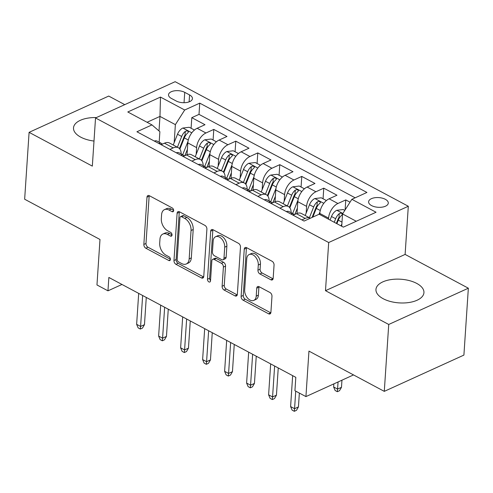 <?xml version="1.0" encoding="UTF-8"?>
<svg xmlns="http://www.w3.org/2000/svg" width="493" height="493" viewBox="0 0 493 493"><rect width="100%" height="100%" fill="white"/><g stroke="black" fill="none" stroke-linecap="round" stroke-linejoin="round"><path stroke-width="0.74" d="M173.653 210.597A2.12 1.356 -114.5 0 0 172.267 207.947L149.324 195.696A3.026 1.941 -114.5 0 0 147.894 195.567A3.026 1.941 -114.5 0 0 146.988 197.169L143.851 244.442A3.026 1.941 -114.5 0 0 145.836 248.219L168.772 260.477A2.12 1.356 -114.5 0 0 169.777 260.563A2.12 1.356 -114.5 0 0 170.405 259.441A2.12 1.356 -114.5 0 0 169.019 256.798L166.049 255.214A9.681 6.212 -114.5 0 1 159.701 243.117L159.96 239.179A9.681 6.212 -114.5 0 1 162.856 234.058A9.681 6.212 -114.5 0 1 167.429 234.465L170.399 236.048A2.12 1.356 -114.5 0 0 171.398 236.141A2.12 1.356 -114.5 0 0 172.032 235.019A2.12 1.356 -114.5 0 0 170.64 232.376L167.675 230.786A9.681 6.212 -114.5 0 1 161.322 218.695L161.581 214.751A9.681 6.212 -114.5 0 1 164.477 209.636A9.681 6.212 -114.5 0 1 169.05 210.043L172.02 211.626A2.12 1.356 -114.5 0 0 173.018 211.719A2.12 1.356 -114.5 0 0 173.653 210.597M416.733 283.413A24.04 11.857 3.8 0 0 391.004 279.593A24.04 11.857 3.8 0 0 375.956 289.465A24.04 11.857 3.8 0 0 383.16 298.703A24.04 11.857 3.8 0 0 408.888 302.529A24.04 11.857 3.8 0 0 423.937 292.651A24.04 11.857 3.8 0 0 416.733 283.413M96.412 117.562A24.04 11.857 3.8 0 0 73.506 127.884A24.04 11.857 3.8 0 0 80.71 137.128A24.04 11.857 3.8 0 0 93.997 141.053M385.335 199.308A9.866 4.862 3.8 0 0 374.779 197.736A9.866 4.862 3.8 0 0 368.604 201.791A9.866 4.862 3.8 0 0 371.562 205.581A9.866 4.862 3.8 0 0 382.118 207.146A9.866 4.862 3.8 0 0 388.287 203.098A9.866 4.862 3.8 0 0 385.335 199.308M270.836 279.784A3.026 1.941 -114.5 0 0 272.265 279.913A3.026 1.941 -114.5 0 0 273.171 278.311L274.053 265.049A3.026 1.941 -114.5 0 0 272.068 261.272L246.592 247.659A3.026 1.941 -114.5 0 0 245.163 247.529A3.026 1.941 -114.5 0 0 244.257 249.131L241.114 296.404A3.026 1.941 -114.5 0 0 243.098 300.182L268.58 313.794A3.026 1.941 -114.5 0 0 270.01 313.924A3.026 1.941 -114.5 0 0 270.91 312.322L271.976 296.299A3.026 1.941 -114.5 0 0 269.991 292.522L259.09 286.698A3.026 1.941 -114.5 0 0 257.66 286.569A3.026 1.941 -114.5 0 0 256.754 288.171L256.224 296.114A8.091 5.189 -114.5 0 1 253.809 300.391A8.091 5.189 -114.5 0 1 247.585 298.092A8.091 5.189 -114.5 0 1 244.676 289.946L246.74 258.819A8.091 5.189 -114.5 0 1 249.162 254.542A8.091 5.189 -114.5 0 1 255.38 256.847A8.091 5.189 -114.5 0 1 258.295 264.994L257.95 270.182A3.026 1.941 -114.5 0 0 259.934 273.96L270.836 279.784L272.986 278.804A3.026 1.941 -114.5 0 0 273.085 278.853M124.766 104.645L108.713 96.067L29.093 132.34L24.65 199.227L99.987 239.475L96.967 284.96L107.967 290.833L108.854 277.454L295.818 377.342L294.931 390.721L305.931 396.594L353.518 374.92M388.73 324.468L468.35 288.202L405.11 254.419L325.491 290.685L388.73 324.468L384.287 391.362L308.951 351.108L305.931 396.594M325.491 290.685L328.689 242.525L95.531 117.963L175.151 81.69L408.309 206.259L328.689 242.525M29.093 132.34L92.333 166.123L95.531 117.963M206.906 229.177A3.026 1.941 -114.5 0 0 204.922 225.393L179.44 211.787A3.026 1.941 -114.5 0 0 178.016 211.657A3.026 1.941 -114.5 0 0 177.11 213.259L173.967 260.532A3.026 1.941 -114.5 0 0 175.952 264.31L201.434 277.923A3.026 1.941 -114.5 0 0 202.857 278.046A3.026 1.941 -114.5 0 0 203.763 276.45L206.906 229.177M213.019 229.72L238.495 243.332A3.026 1.941 -114.5 0 1 240.479 247.11L237.336 294.383A3.026 1.941 -114.5 0 1 236.43 295.985A3.026 1.941 -114.5 0 1 235.007 295.855L224.099 290.032A3.026 1.941 -114.5 0 1 222.115 286.254L223.391 267.083A3.026 1.941 -114.5 0 0 221.406 263.299L214.172 259.435A3.026 1.941 -114.5 0 0 212.742 259.312A3.026 1.941 -114.5 0 0 211.836 260.908L210.511 280.868A2.12 1.356 -114.5 0 1 209.882 281.99A2.12 1.356 -114.5 0 1 208.256 281.386A2.12 1.356 -114.5 0 1 207.491 279.254L210.684 231.192A3.026 1.941 -114.5 0 1 211.589 229.596A3.026 1.941 -114.5 0 1 213.019 229.72M468.35 288.202L463.907 355.089L384.287 391.362M350.024 202.198L345.772 199.924L345.106 209.913M328.523 219.219L328.597 218.122A12.331 7.247 -61.9 0 1 337.915 203.498L329.114 198.802L336.972 195.222L323.772 188.172L323.069 198.765M306.153 213.118L306.603 206.37A12.331 7.247 -61.9 0 1 315.921 191.752L307.121 187.05L314.978 183.47L301.778 176.42L301.075 187.013M284.159 201.366L284.603 194.624A12.331 7.247 -61.9 0 1 293.92 180L285.127 175.298L292.978 171.718L279.784 164.668L279.075 175.268M262.159 189.614L262.609 182.872A12.331 7.247 -61.9 0 1 271.926 168.249L263.126 163.547L270.984 159.966L257.784 152.916L257.081 163.516M240.165 177.862L240.615 171.12A12.331 7.247 -61.9 0 1 249.933 156.497L241.132 151.795L248.99 148.214L235.79 141.164L235.087 151.764M218.171 166.116L218.615 159.368A12.331 7.247 -61.9 0 1 227.932 144.745L219.138 140.043L226.99 136.469L213.796 129.412L205.938 132.993A12.331 7.247 118.1 0 0 196.621 147.617L196.171 154.364M213.087 140.012L213.796 129.412M329.114 198.802A12.331 7.247 118.1 0 0 319.797 213.426L319.729 214.523M307.121 187.05A12.331 7.247 118.1 0 0 297.803 201.674L297.02 213.451M285.127 175.298A12.331 7.247 118.1 0 0 275.809 189.922L275.026 201.699M263.126 163.547A12.331 7.247 118.1 0 0 253.809 178.17L253.026 189.947M241.132 151.795A12.331 7.247 118.1 0 0 231.815 166.418L231.032 178.195M219.138 140.043A12.331 7.247 118.1 0 0 209.821 154.666L209.038 166.443M171.391 98.427L176.229 101.01A9.558 4.714 3.8 0 0 186.453 102.532A9.558 4.714 3.8 0 0 192.436 98.606A9.558 4.714 3.8 0 0 189.571 94.933L184.733 92.351A9.558 4.714 3.8 0 0 174.51 90.829A9.558 4.714 3.8 0 0 168.526 94.755A9.558 4.714 3.8 0 0 171.391 98.427M356.254 221.265L342.543 213.937L351.86 199.314L366.921 192.455L199.751 103.142L184.69 110.007L175.372 124.63L174.177 142.613M351.86 199.314L376.054 212.243L343.35 227.137L319.15 214.215L304.089 221.074L136.918 131.767L151.98 124.902L127.786 111.979L160.49 97.078L184.69 110.007M355.17 197.81L199.006 114.382L191.795 117.661L204.996 124.717L197.138 128.291A12.331 7.247 118.1 0 0 187.821 142.915L187.038 154.691M181.153 153.939A12.331 7.247 118.1 0 0 178.33 147.721A12.331 7.247 118.1 0 0 173.228 147.894L169.925 149.397M178.33 147.721L169.53 143.019A12.331 7.247 118.1 0 0 164.434 143.192L161.125 144.696M301.901 219.909L305.21 218.399A12.331 7.247 -61.9 0 1 310.307 218.226A12.331 7.247 -61.9 0 1 310.319 218.239M310.307 218.226L301.506 213.531A12.331 7.247 118.1 0 0 296.41 213.697L293.101 215.207M279.907 208.157L283.21 206.647A12.331 7.247 -61.9 0 1 288.313 206.475A12.331 7.247 -61.9 0 1 291.135 212.693M288.313 206.475L279.513 201.779A12.331 7.247 118.1 0 0 274.41 201.951L271.107 203.455M257.907 196.405L261.216 194.895A12.331 7.247 -61.9 0 1 266.312 194.723A12.331 7.247 -61.9 0 1 269.141 200.941M266.312 194.723L257.512 190.027A12.331 7.247 118.1 0 0 252.416 190.199L249.113 191.703M235.913 184.653L239.216 183.149A12.331 7.247 -61.9 0 1 244.318 182.977A12.331 7.247 -61.9 0 1 247.147 189.195M244.318 182.977L235.518 178.275A12.331 7.247 118.1 0 0 230.422 178.448L227.113 179.951M213.919 172.901L217.222 171.398A12.331 7.247 -61.9 0 1 222.318 171.225A12.331 7.247 -61.9 0 1 225.147 177.443M222.318 171.225L213.524 166.523A12.331 7.247 118.1 0 0 208.422 166.696L205.119 168.199M191.919 161.149L195.228 159.646A12.331 7.247 -61.9 0 1 200.324 159.473A12.331 7.247 -61.9 0 1 203.153 165.691M200.324 159.473L191.524 154.771A12.331 7.247 118.1 0 0 186.428 154.944L183.119 156.447M227.932 144.745L235.79 141.164M249.933 156.497L257.784 152.916M271.926 168.249L279.784 164.668M293.92 180L301.778 176.42M315.921 191.752L323.772 188.172M337.915 203.498L345.772 199.924M342.543 213.937L341.723 226.275M175.372 124.63L159.972 116.403L147.068 122.282M159.005 130.941L159.972 116.403L160.49 97.078M159.177 142.2L159.88 131.686L151.98 124.902M405.11 254.419L408.309 206.259M107.967 290.833L121.962 284.461M191.093 128.26L191.795 117.661M199.006 114.382L199.751 103.142M173.659 210.369L171.2 209.063A9.681 6.212 -114.5 0 0 166.634 208.656L164.477 209.636M162.856 234.058L165.007 233.078A9.681 6.212 -114.5 0 1 169.58 233.485L172.032 234.797M149.231 195.647A3.026 1.941 -114.5 0 0 149.145 196.189L146.002 243.462A3.026 1.941 -114.5 0 0 147.986 247.239L170.412 259.219M179.347 211.737A3.026 1.941 -114.5 0 0 179.261 212.28L176.118 259.552A3.026 1.941 -114.5 0 0 178.109 263.33L203.584 276.943A3.026 1.941 -114.5 0 0 203.677 276.986M181.572 216.729A2.12 1.356 -114.5 0 0 180.574 216.643A2.12 1.356 -114.5 0 0 179.939 217.764L177.184 259.256A2.12 1.356 -114.5 0 0 178.571 261.9L181.701 263.576A9.681 6.212 -114.5 0 0 186.274 263.983A9.681 6.212 -114.5 0 0 189.17 258.862L191.056 230.496A9.681 6.212 -114.5 0 0 184.702 218.405L181.572 216.729L183.723 215.749A2.12 1.356 -114.5 0 0 182.724 215.663L180.574 216.643M186.274 263.983L188.425 263.003A9.681 6.212 -114.5 0 0 191.321 257.882L189.17 258.862M183.723 215.749L186.853 217.425A9.681 6.212 -114.5 0 1 193.207 229.516L191.321 257.882M212.742 259.312L214.899 258.332A3.026 1.941 -114.5 0 1 216.322 258.455L223.557 262.319A3.026 1.941 -114.5 0 1 225.541 266.103L224.266 285.274A3.026 1.941 -114.5 0 0 226.256 289.052L237.158 294.876A3.026 1.941 -114.5 0 0 237.25 294.925M212.921 229.676A3.026 1.941 -114.5 0 0 212.834 230.213L209.642 278.274A2.12 1.356 -114.5 0 0 210.536 280.548M224.709 247.19A8.091 5.189 -114.5 0 0 221.801 239.037A8.091 5.189 -114.5 0 0 215.583 236.739A8.091 5.189 -114.5 0 0 213.161 241.015L212.434 251.978A3.026 1.941 -114.5 0 0 214.418 255.762L221.647 259.626A3.026 1.941 -114.5 0 0 223.076 259.749A3.026 1.941 -114.5 0 0 223.982 258.153L224.709 247.19L226.866 246.21A8.091 5.189 -114.5 0 0 223.951 238.057A8.091 5.189 -114.5 0 0 217.733 235.759L215.583 236.739M223.076 259.749L225.227 258.77A3.026 1.941 -114.5 0 0 226.133 257.173L223.982 258.153M226.866 246.21L226.133 257.173M249.162 254.542L251.313 253.562A8.091 5.189 -114.5 0 1 257.531 255.861A8.091 5.189 -114.5 0 1 260.446 264.014L260.101 269.196A3.026 1.941 -114.5 0 0 262.085 272.98L272.986 278.804M253.809 300.391L255.959 299.411A8.091 5.189 -114.5 0 0 258.381 295.134L256.224 296.114M258.998 286.649A3.026 1.941 -114.5 0 0 258.905 287.191L258.381 295.134M246.494 247.609A3.026 1.941 -114.5 0 0 246.408 248.152L243.271 295.424A3.026 1.941 -114.5 0 0 245.255 299.202L270.731 312.815A3.026 1.941 -114.5 0 0 270.823 312.864M194.427 130.041L189.25 127.274L182.749 128.063A8.165 4.801 118.1 0 0 177.505 134.238L173.228 144.997M188.012 141.349L182.681 154.753M187.395 149.348L184.893 155.64M179.871 149.089L184.32 137.886A8.165 4.801 -61.9 0 1 187.932 132.771L188.474 131.939L187.778 131.095L186.625 130.892L185.294 131.36A8.165 4.801 118.1 0 0 181.683 136.475L177.406 147.228M179.44 148.566L184.08 136.894A4.16 2.447 -61.9 0 1 185.035 135.211L185.294 131.36M154.297 141.047A8.165 4.801 -61.9 0 1 157.187 141.134L161.365 143.364A8.165 4.801 118.1 0 0 159.689 143.025L159.184 143.309L159.399 143.777M160.188 144.196L161.692 144.443M162.302 144.159A8.165 4.801 118.1 0 0 161.365 143.364M142.643 295.51L140.591 326.434L144.467 324.665L142.495 328.067L140.339 329.047L140.591 326.434L136.635 324.32L138.687 293.397M144.467 324.665L146.273 297.445M140.339 329.047L138.145 327.876L136.635 324.32M216.427 141.793L211.25 139.026L204.749 139.815A8.165 4.801 118.1 0 0 199.499 145.99L195.222 156.749M210.006 153.101L204.681 166.505M209.389 161.1L206.887 167.392M201.865 160.841L206.32 149.632A8.165 4.801 -61.9 0 1 209.932 144.523L210.474 143.691L209.778 142.847L208.625 142.643L207.288 143.112A8.165 4.801 118.1 0 0 203.677 148.227L199.406 158.98M201.434 160.317L206.074 148.646A4.16 2.447 -61.9 0 1 207.035 146.963L207.288 143.112M238.421 153.545L233.244 150.778L226.743 151.567A8.165 4.801 118.1 0 0 221.499 157.742L217.222 168.495M232.006 164.853L226.675 178.256M231.39 172.852L228.888 179.144M223.859 172.587L228.314 161.384A8.165 4.801 -61.9 0 1 231.926 156.275L232.468 155.437L231.772 154.599L230.619 154.395L229.288 154.864A8.165 4.801 118.1 0 0 225.677 159.978L221.4 170.732M223.434 172.069L228.068 160.398A4.16 2.447 -61.9 0 1 229.029 158.715L229.288 154.864M260.415 165.297L255.245 162.53L248.737 163.319A8.165 4.801 118.1 0 0 243.493 169.493L239.216 180.247M254 176.605L248.669 190.008M253.384 184.604L250.882 190.896M245.859 184.339L250.308 173.135A8.165 4.801 -61.9 0 1 253.92 168.027L254.462 167.189L253.766 166.351L252.613 166.147L251.282 166.616A8.165 4.801 118.1 0 0 247.671 171.724L243.394 182.484M245.428 183.821L250.068 172.149A4.16 2.447 -61.9 0 1 251.029 170.467L251.282 166.616M282.415 177.049L277.239 174.282L270.737 175.07A8.165 4.801 118.1 0 0 265.487 181.245L261.216 191.999M275.994 188.357L270.669 201.76M275.377 196.356L272.875 202.648M267.853 196.091L272.309 184.887A8.165 4.801 -61.9 0 1 275.92 179.779L276.462 178.941L275.766 178.102L274.613 177.899L273.276 178.367A8.165 4.801 118.1 0 0 269.665 183.476L265.394 194.236M267.422 195.573L272.062 183.901A4.16 2.447 -61.9 0 1 273.023 182.219L273.276 178.367M176.291 152.799A8.165 4.801 -61.9 0 1 179.181 152.885L183.359 155.116A8.165 4.801 118.1 0 0 181.683 154.777L181.184 155.061L181.393 155.529M182.188 155.948L183.686 156.195M184.302 155.911A8.165 4.801 118.1 0 0 183.359 155.116M164.644 307.262L162.585 338.186L166.461 336.417L164.489 339.819L162.339 340.799L162.585 338.186L158.629 336.066L160.681 305.149M166.461 336.417L168.267 309.197M162.339 340.799L160.139 339.622L158.629 336.066M198.291 164.551A8.165 4.801 -61.9 0 1 201.175 164.637L205.359 166.868A8.165 4.801 118.1 0 0 203.677 166.529L203.178 166.813L203.393 167.281M204.182 167.7L205.68 167.947M206.296 167.663A8.165 4.801 118.1 0 0 205.359 166.868M186.637 319.014L184.585 349.938L188.455 348.169L186.483 351.571L184.333 352.55L184.585 349.938L180.623 347.818L182.681 316.894M188.455 348.169L190.267 320.949M184.333 352.55L182.133 351.373L180.623 347.818M220.285 176.303A8.165 4.801 -61.9 0 1 223.175 176.389L227.353 178.62A8.165 4.801 118.1 0 0 225.677 178.281L225.172 178.565L225.387 179.033M226.176 179.452L227.68 179.692M228.29 179.415A8.165 4.801 118.1 0 0 227.353 178.62M208.631 330.766L206.579 361.683L210.456 359.921L208.484 363.323L206.333 364.302L206.579 361.683L202.623 359.57L204.675 328.646M210.456 359.921L212.261 332.701M206.333 364.302L204.133 363.125L202.623 359.57M242.279 188.055A8.165 4.801 -61.9 0 1 245.169 188.135L249.347 190.372A8.165 4.801 118.1 0 0 247.671 190.033L247.172 190.31L247.381 190.779M248.176 191.204L249.674 191.444M250.29 191.167A8.165 4.801 118.1 0 0 249.347 190.372M230.632 342.518L228.579 373.435L232.449 371.673L230.477 375.074L228.327 376.054L228.579 373.435L224.617 371.321L226.669 340.398M232.449 371.673L234.255 344.453M228.327 376.054L226.127 374.877L224.617 371.321M304.409 188.801L299.233 186.034L292.731 186.822A8.165 4.801 118.1 0 0 287.487 192.997L283.21 203.751M297.994 200.103L292.663 213.512M297.378 208.108L294.876 214.4M289.847 207.843L294.303 196.639A8.165 4.801 -61.9 0 1 297.914 191.53L298.456 190.692L297.76 189.854L296.607 189.651L295.276 190.119A8.165 4.801 118.1 0 0 291.665 195.228L287.388 205.982M289.422 207.325L294.062 195.653A4.16 2.447 -61.9 0 1 295.017 193.965L295.276 190.119M264.279 199.807A8.165 4.801 -61.9 0 1 267.169 199.887L271.347 202.124A8.165 4.801 118.1 0 0 269.665 201.785L269.166 202.062L269.381 202.531M270.17 202.956L271.668 203.196M272.284 202.919A8.165 4.801 118.1 0 0 271.347 202.124M252.626 354.264L250.573 385.187L254.443 383.425L252.471 386.826L250.321 387.806L250.573 385.187L246.611 383.073L248.669 352.15M254.443 383.425L256.255 356.205M250.321 387.806L248.121 386.629L246.611 383.073M326.403 200.552L321.233 197.785L314.725 198.574A8.165 4.801 118.1 0 0 309.481 204.749L305.204 215.503M319.988 211.854L319.026 214.27M312.839 217.086L316.296 208.391A8.165 4.801 -61.9 0 1 319.908 203.276L320.45 202.444L319.754 201.606L318.601 201.397L317.27 201.871A8.165 4.801 118.1 0 0 313.659 206.98L309.382 217.733M312.063 217.444L316.056 207.405A4.16 2.447 -61.9 0 1 317.017 205.717L317.27 201.871M344.81 210.382L343.227 209.537L336.725 210.32A8.165 4.801 118.1 0 0 331.475 216.501L330.07 220.044M341.883 223.865L341.064 225.923M336.885 223.686L338.297 220.143A8.165 4.801 -61.9 0 1 341.908 215.028L342.45 214.196L341.754 213.358L340.601 213.149L339.264 213.623A8.165 4.801 118.1 0 0 335.659 218.732L334.248 222.275M336.362 223.409L338.05 219.157A4.16 2.447 -61.9 0 1 339.011 217.468L339.264 213.623M341.476 387.319L339.504 390.721L337.354 391.701L335.154 390.53L333.644 386.974L337.6 389.088L341.476 387.319L341.951 380.189M337.354 391.701L338.075 381.952M333.644 386.974L333.847 383.881M286.273 211.559A8.165 4.801 -61.9 0 1 289.163 211.639L293.341 213.876A8.165 4.801 118.1 0 0 291.665 213.537L291.16 213.814L291.375 214.282M292.164 214.708L293.668 214.948M294.278 214.671A8.165 4.801 118.1 0 0 293.341 213.876M274.626 366.016L272.567 396.939L276.444 395.176L274.472 398.578L272.321 399.558L272.567 396.939L268.611 394.825L270.663 363.902M276.444 395.176L278.249 367.957M272.321 399.558L270.121 398.381L268.611 394.825M295.732 391.146L294.567 408.691L298.438 406.928L296.466 410.33L294.315 411.31L294.567 408.691L290.605 406.577L292.657 375.654M298.438 406.928L299.356 393.087M294.315 411.31L292.115 410.133L290.605 406.577M328.597 218.122L319.797 213.426M306.603 206.37L297.803 201.674M284.603 194.624L275.809 189.922M262.609 182.872L253.809 178.17M240.615 171.12L231.815 166.418M218.615 159.368L209.821 154.666M196.621 147.617L187.821 142.915M173.228 147.894L164.434 143.192M305.21 218.399L296.41 213.697M283.21 206.647L274.41 201.951M261.216 194.895L252.416 190.199M239.216 183.149L230.422 178.448M217.222 171.398L208.422 166.696M195.228 159.646L186.428 154.944M205.938 132.993L197.138 128.291M184.043 102.717L184.733 92.351M189.109 101.866L189.571 94.933M171.2 209.063L169.05 210.043M171.989 235.327L170.399 236.048M169.58 233.485L167.429 234.465M170.362 259.749L168.772 260.477M147.986 247.239L145.836 248.219M146.002 243.462L143.851 244.442M149.145 196.189L146.988 197.169M173.61 210.905L172.02 211.626M203.584 276.943L201.434 277.923M178.109 263.33L175.952 264.31M176.118 259.552L173.967 260.532M179.261 212.28L177.11 213.259M193.207 229.516L191.056 230.496M186.853 217.425L184.702 218.405M237.158 294.876L235.007 295.855M226.256 289.052L224.099 290.032M224.266 285.274L222.115 286.254M225.541 266.103L223.391 267.083M223.557 262.319L221.406 263.299M216.322 258.455L214.172 259.435M209.642 278.274L207.491 279.254M212.834 230.213L210.684 231.192M262.085 272.98L259.934 273.96M260.101 269.196L257.95 270.182M260.446 264.014L258.295 264.994M258.905 287.191L256.754 288.171M270.731 312.815L268.58 313.794M245.255 299.202L243.098 300.182M243.271 295.424L241.114 296.404M246.408 248.152L244.257 249.131M191.82 132.802L182.915 128.044M181.683 136.475L177.505 134.238M188.301 140.006L184.32 137.886M159.627 143.901L159.689 143.025M213.814 144.554L204.909 139.796M203.677 148.227L199.499 145.99M210.295 151.758L206.32 149.632M235.814 156.306L226.903 151.548M225.677 159.978L221.499 157.742M232.295 163.51L228.314 161.384M257.808 168.058L248.903 163.294M247.671 171.724L243.493 169.493M254.289 175.261L250.308 173.135M279.808 179.809L270.897 175.046M269.665 183.476L265.487 181.245M276.283 187.013L272.309 184.887M181.627 155.652L181.683 154.777M203.621 167.404L203.677 166.529M225.615 179.15L225.677 178.281M247.615 190.902L247.671 190.033M301.802 191.561L292.891 186.798M291.665 195.228L287.487 192.997M298.283 198.765L294.303 196.639M269.609 202.654L269.665 201.785M323.796 203.307L314.891 198.55M313.659 206.98L309.481 204.749M320.277 210.517L316.296 208.391M342.832 213.481L336.885 210.301M335.659 218.732L331.475 216.501M342 222.121L338.297 220.143M291.603 214.406L291.665 213.537"/></g></svg>
